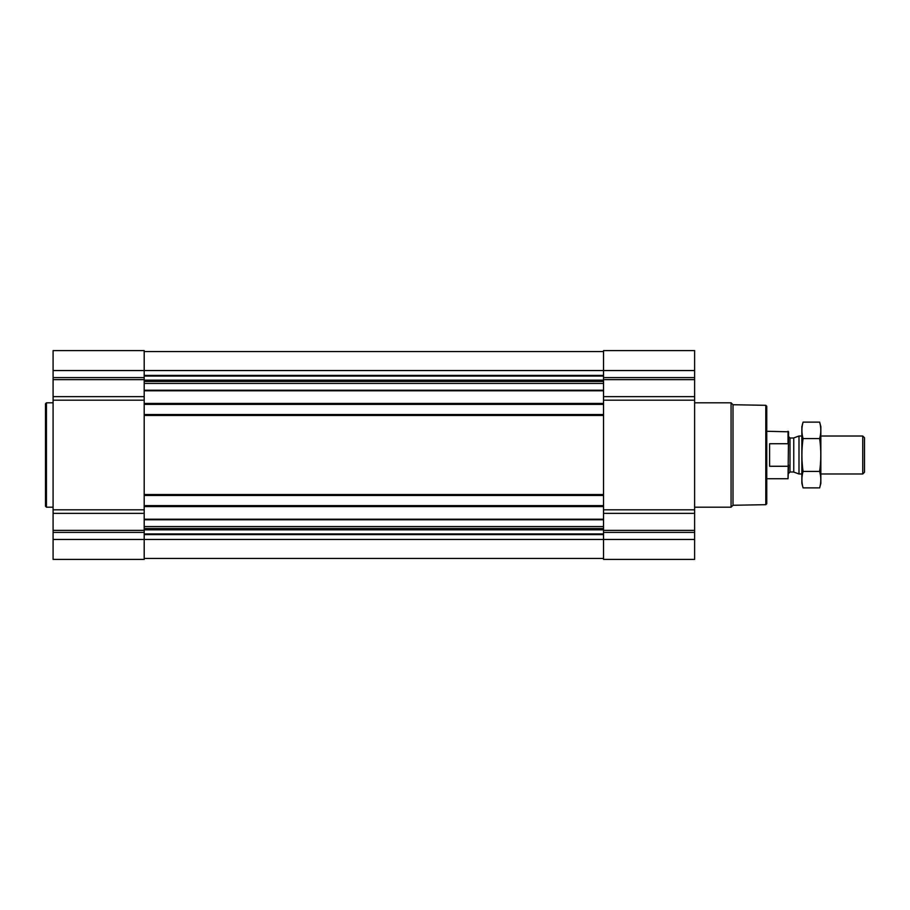 <?xml version="1.0" encoding="UTF-8"?>
<svg xmlns="http://www.w3.org/2000/svg" width="910" height="910" viewBox="0 0 910 910"><rect width="100%" height="100%" fill="white"/><g stroke="black" fill="none" stroke-linecap="round" stroke-linejoin="round"><path stroke-width="1.36" d="M144.201 513.354L53.087 513.354L53.087 559.388L144.201 559.388L144.201 539.459L603.523 539.459L603.523 559.388L694.626 559.388L694.626 539.459L603.523 539.459L603.523 350.612L694.626 350.612L694.626 396.646L603.523 396.646M53.087 513.354L53.087 350.612L144.201 350.612L144.201 539.459L53.087 539.459M694.626 539.459L694.626 396.646M144.201 558.444L603.523 558.444M144.201 351.556L603.523 351.556M144.201 404.37L603.523 404.37M144.201 414.528L603.523 414.528M144.201 495.472L603.523 495.472M144.201 505.63L603.523 505.63M765.799 405.314L765.799 504.686L766.755 503.742L766.755 406.258L765.799 405.314L733.005 404.734L731.071 402.8L694.626 402.8M765.799 504.686L733.005 505.266L733.005 404.734M733.005 505.266L731.071 507.2L731.071 402.8M53.087 507.2L46.444 507.2L46.444 402.8L53.087 402.8M46.444 507.2L45.5 506.244L45.5 403.756L46.444 402.8M788.583 444.91L788.037 443.727L769.598 443.727L769.598 466.273L788.037 466.273L788.583 465.09L788.037 478.728L788.583 431.806L766.755 431.272M788.037 443.727L788.037 431.272M862.748 436.015L862.748 473.985L864.5 472.233L864.5 437.767L862.748 436.015L820.843 436.015M801.869 473.985L798.991 473.985L798.991 436.015L801.869 436.015M819.637 487.874L820.843 483.381L820.843 426.619L819.637 422.126C821.195 427.609 821.195 433.08 819.637 438.563C821.195 449.381 821.195 460.335 819.637 471.437C821.195 476.92 821.195 482.391 819.637 487.874L803.075 487.874C801.517 482.391 801.517 476.92 803.075 471.437C801.517 460.619 801.517 449.665 803.075 438.563C801.517 433.08 801.517 427.609 803.075 422.126L819.637 422.126M819.637 471.437L803.075 471.437M819.637 438.563L803.075 438.563M803.075 487.874L801.869 483.381L801.869 426.619L803.075 422.126M144.201 519.223L603.523 519.223M144.201 506.574L603.523 506.574M144.201 494.528L603.523 494.528M144.201 415.472L603.523 415.472M144.201 403.426L603.523 403.426M144.201 390.777L603.523 390.777M144.201 375.398L603.523 375.398M53.087 370.541L694.626 370.541M694.626 377.616L603.523 377.616M694.626 379.629L603.523 379.629M694.626 400.184L603.523 400.184M694.626 509.816L603.523 509.816M694.626 513.354L603.523 513.354M694.626 530.371L603.523 530.371M694.626 532.384L603.523 532.384M144.201 534.602L603.523 534.602M144.201 376.058L603.523 376.058M144.201 380.164L603.523 380.164M144.201 380.824L603.523 380.824M144.201 381.415L603.523 381.415M144.201 383.428L603.523 383.428M144.201 390.242L603.523 390.242M144.201 519.758L603.523 519.758M144.201 526.572L603.523 526.572M144.201 528.585L603.523 528.585M144.201 529.176L603.523 529.176M144.201 529.836L603.523 529.836M144.201 533.942L603.523 533.942M144.201 377.616L53.087 377.616M144.201 379.629L53.087 379.629M144.201 396.646L53.087 396.646M144.201 400.184L53.087 400.184M144.201 509.816L53.087 509.816M144.201 530.371L53.087 530.371M144.201 532.384L53.087 532.384M793.747 437.926L793.747 472.074L793.747 437.926L798.991 436.015M793.258 471.983L790.005 471.983L790.005 438.017L788.583 436.584M731.071 507.2L694.626 507.2M788.037 478.728L766.755 478.728M862.748 473.985L820.843 473.985M793.747 472.074L798.991 473.985M793.258 438.017L790.005 438.017M790.005 471.983L788.583 473.416"/></g></svg>
